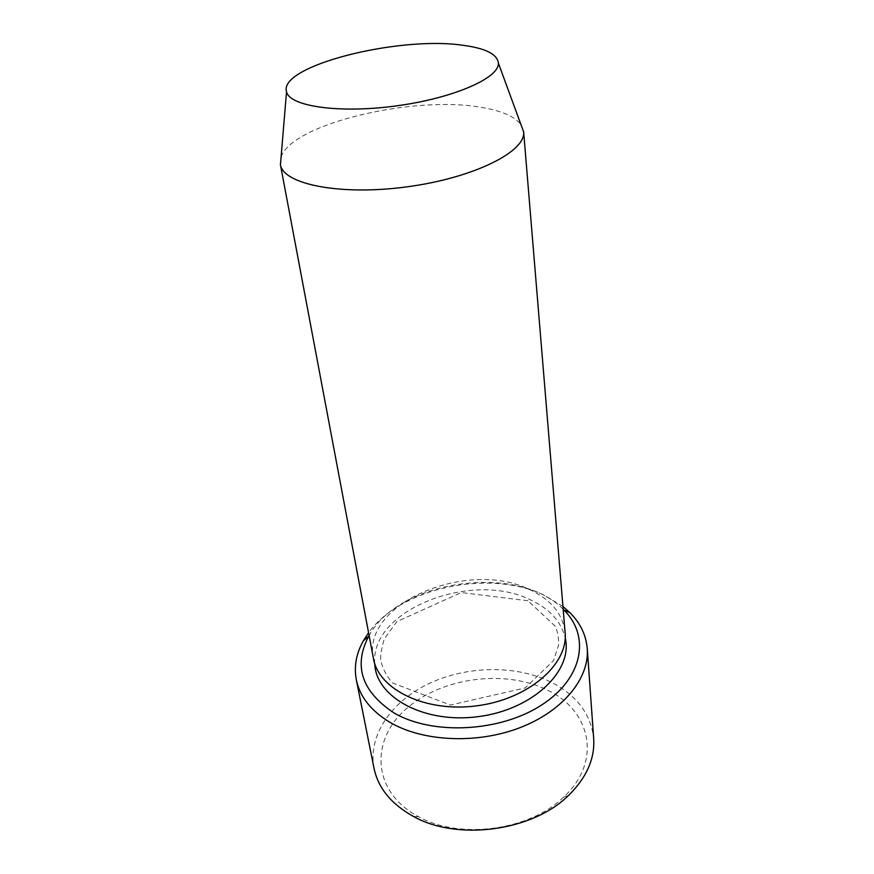 <?xml version="1.0" encoding="UTF-8"?>
<svg xmlns="http://www.w3.org/2000/svg" width="874" height="874" viewBox="0 0 874 874"><rect width="100%" height="100%" fill="white"/><g stroke="black" fill="none" stroke-linecap="round" stroke-linejoin="round"><path stroke-width="0.66" stroke-dasharray="4.37 3.28" d="M563.173 609.287C518.752 563.162 399.68 579.265 369.101 635.529M281.089 157.025C291.73 123.846 413.489 95.146 481.126 107.349C501.37 110.648 514.655 116.395 520.959 124.589M373.417 658.461C361.366 603.147 468.18 559.065 529.218 589.404C550.762 599.324 562.714 613.701 565.107 632.536M562.943 606.501L543.016 594.626C488.621 569.149 400.838 587.743 368.577 632.776M374.028 768.301C367.615 735.067 391.934 700.85 429.724 683.228C467.612 665.606 516.305 664.928 551.144 682.157C576.676 695.201 590.868 714.014 593.686 738.596M547.725 690.274C590.682 710.464 602.547 761.341 563.599 797.11C529.895 830.486 459.932 839.936 418.58 816.72C371.832 791.953 369.931 740.267 406.039 709.022C441.523 677.328 505.336 668.872 547.725 690.274M374.738 663.617C370.019 609.746 471.829 570.558 530.256 599.75C549.429 608.632 561.086 621.338 565.205 637.867M527.962 600.788L461.243 592.539L396.818 621.622L384.254 638.916C380.988 650.332 379.928 657.925 381.097 661.694C382.921 669.211 386.723 676.29 392.492 682.922L450.394 705.045L525.241 687.914L553.537 660.613L558.464 645.613C559.076 640.948 558.18 634.655 555.798 626.734L527.962 600.788M563.599 797.11L568.471 795.493M418.58 816.72L413.446 816.447"/><path stroke-width="1.31" d="M369.101 635.529L368.577 636.447C353.238 666.086 361.76 691.596 394.13 712.987C432.477 735.526 500.398 732.084 541.749 704.925C583.428 677.995 590.278 635.901 563.927 610.041L563.173 609.287M462.39 45.208C485.343 48.168 497.339 54.144 498.388 63.136C499.436 77.972 453.486 98.249 396.304 105.896C339.145 113.707 289.458 106.366 286.53 91.781C278.161 65.943 398.151 35.845 462.39 45.208M520.959 124.589L523.635 131.898C525.962 151.639 473.675 177.935 407.24 186.807C340.849 195.896 283.449 184.436 280.445 164.782L281.089 157.025M523.624 131.603L565.107 632.536C568.482 663.945 529.043 698.949 477.412 705.744C425.813 712.911 378.497 689.63 373.417 658.461L280.39 164.487M368.577 632.776L363.409 640.729C356.221 653.468 353.861 666.48 356.319 679.775C359.804 696.742 371.079 710.966 390.121 722.437C423.125 741.797 477.379 744.266 520.423 727.496C563.544 710.759 589.579 677.885 587.252 648.552C586.083 635.081 580.358 623.162 570.056 612.794L562.943 606.501M587.252 648.552L593.686 738.596C594.965 758.774 586.552 777.74 568.471 795.493C532.583 831.152 457.517 841.301 413.446 816.447C391.301 804.146 378.158 788.086 374.028 768.301L356.319 679.775M565.205 637.867C573.213 670.489 533.424 709.415 478.865 716.56C424.371 724.153 375.678 697.19 374.738 663.617M286.53 91.781L280.445 164.782M498.388 63.136L523.635 131.898M368.577 636.447L363.409 640.729M563.927 610.041L570.056 612.794"/></g></svg>
